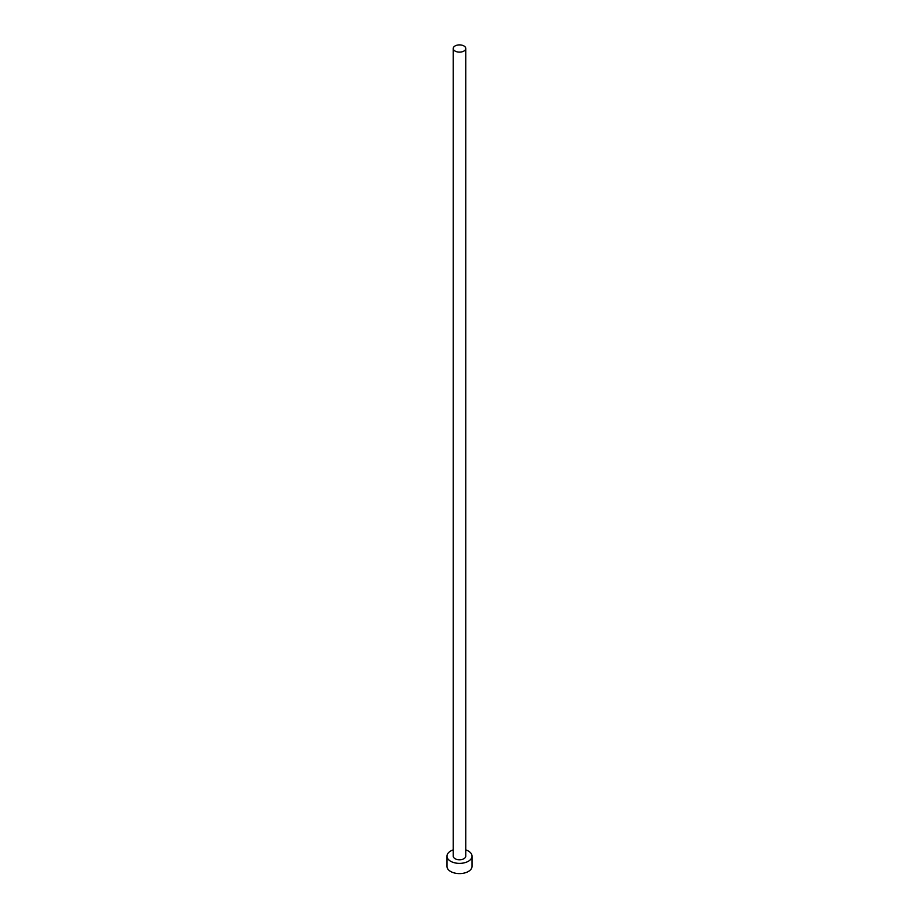<?xml version="1.0" encoding="UTF-8"?>
<svg xmlns="http://www.w3.org/2000/svg" width="919" height="919" viewBox="0 0 919 919"><rect width="100%" height="100%" fill="white"/><g stroke="black" fill="none" stroke-linecap="round" stroke-linejoin="round"><path stroke-width="1.38" d="M455.077 51.062A6.261 3.619 0 0 0 461.901 51.843A6.261 3.619 0 0 0 465.761 48.5A6.261 3.619 0 0 0 463.923 45.95A6.261 3.619 0 0 0 457.099 45.169A6.261 3.619 0 0 0 453.239 48.5A6.261 3.619 0 0 0 455.077 51.062M453.239 48.5L453.239 856.152A6.261 3.619 0 0 0 455.077 858.702A6.261 3.619 0 0 0 461.901 859.483A6.261 3.619 0 0 0 465.761 856.152L465.761 48.5M453.239 849.891A12.521 7.226 0 0 0 446.979 856.152A12.521 7.226 0 0 0 450.643 861.264A12.521 7.226 0 0 0 464.29 862.826A12.521 7.226 0 0 0 472.021 856.152A12.521 7.226 0 0 0 468.357 851.04A12.521 7.226 0 0 0 465.761 849.891M446.979 856.152L446.979 866.376A12.521 7.226 0 0 0 450.643 871.488A12.521 7.226 0 0 0 464.29 873.05A12.521 7.226 0 0 0 472.021 866.376L472.021 856.152"/></g></svg>

